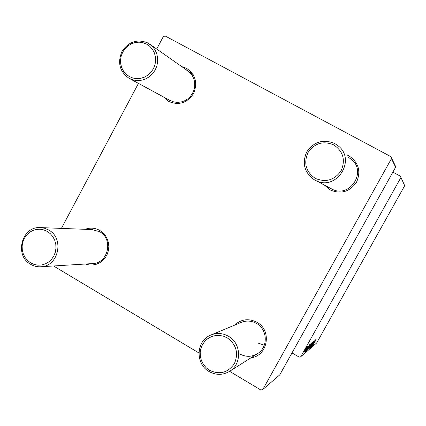 <?xml version="1.0" encoding="UTF-8"?>
<svg xmlns="http://www.w3.org/2000/svg" width="426" height="426" viewBox="0 0 426 426"><rect width="100%" height="100%" fill="white"/><g stroke="black" fill="none" stroke-linecap="round" stroke-linejoin="round"><path stroke-width="0.64" d="M264.285 345.204L258.3 343.148M181.748 66.6L186.545 68.325C195.566 74.561 197.893 82.969 193.537 93.555C187.136 103.012 178.893 105.653 168.813 101.484L163.477 96.942M169.452 100.179L173.813 101.936L177.376 102.373L180.97 102.016L184.437 100.871L187.61 98.992L190.342 96.462L192.504 93.411L193.99 89.966L194.73 86.302L194.693 82.58L193.883 78.98L192.334 75.674L190.118 72.809L186.226 69.859M85.141 229.316C90.195 227.447 95.094 227.83 99.833 230.461L102.874 232.708L105.387 235.583L107.272 238.954L108.438 242.671L108.832 246.563L108.433 250.461L107.267 254.184L105.376 257.565L102.852 260.451L99.806 262.709L96.382 264.248L92.735 264.993L89.023 264.919L85.413 264.024M92.256 263.603L93.049 263.556C108.422 263.018 113.444 238.874 99.652 231.717L91.963 229.577M234.412 325.23C241.159 319.106 248.667 318.121 256.926 322.28C272.182 330.235 267.922 355.928 251.063 357.744M239.63 353.899C245.791 357.233 251.83 357.105 257.746 353.516C268.311 347.052 267.56 329.357 256.484 323.435C251.361 320.618 246.153 320.32 240.86 322.551M347.158 155.021L348.99 155.889C358.649 162.514 361.168 171.273 356.551 182.168C349.741 191.849 340.944 194.437 330.155 189.927L324.415 185.097M329.804 187.962L332.711 189.511C350.316 197.914 366.924 171.433 351.471 159.441L348.388 157.327M308.152 345.805L307.588 346.796L308.152 345.805M307.45 346.386L306.88 347.382L307.45 346.386M311.209 343.228L307.279 350.135L311.209 343.228M309.856 344.4L305.623 351.519L309.856 344.4M311.891 342.712L308.11 349.373L311.891 342.712M313.445 341.423L310.069 347.712L312.972 342.318L309.388 348.298L313.445 341.423M315.954 340.06L312.631 345.523L315.916 340.039M315.421 339.794L311.188 346.753L315.421 339.794M400.797 177.722L300.745 356.727L316.667 342.973L404.7 185.672L400.339 176.146L404.7 185.672M316.14 339.192L312.146 345.933L316.14 339.192M314.228 340.731L310.405 347.456L314.228 340.731M312.764 341.945L308.882 348.761L312.764 341.945M307.966 346.812L305.698 350.523L307.923 346.785M310.416 343.931L306.486 350.763L310.416 343.931M307.029 346.689L304.026 351.951L307.029 346.689M307.854 346.056L304.75 351.338L307.854 346.056M306.475 347.195L305.9 348.196L306.475 347.195M292.007 352.914L299.201 357.132L300.745 356.727M392.868 172.131L400.339 176.146M391.43 158.653L262.821 389.492L279.76 374.859L395.626 167.189L391.43 158.653L390.839 156.619L395.094 165.363L395.626 167.189M53.532 265.978L198.921 352.962M229.625 371.328L260.845 390.003L262.821 389.492M390.839 156.619L165.187 35.997L163.302 36.625L156.709 49.027M138.45 83.389L61.408 228.4M313.414 343.809L314.596 341.812L313.414 343.809M309.958 347.078L312.354 342.706L309.958 347.078M308.77 348.42L309.968 346.327L308.77 348.42M310.421 345.539L311.72 343.271L310.421 345.539M306.965 349.272L308.216 347.163L306.965 349.272M307.157 349.799L310.144 344.581L307.157 349.799M308.365 348.425L310.794 344L308.365 348.425M304.404 351.306L306.693 347.307L304.388 351.296M146.645 44.134L143.008 42.701L139.126 42.158L135.196 42.525L131.416 43.793L127.965 45.886L125.026 48.702L122.736 52.105L121.213 55.912L120.531 59.949L120.723 64.007L121.777 67.883L123.646 71.392L126.24 74.353L129.419 76.621L133.04 78.075L136.916 78.65L140.852 78.304L144.648 77.063L148.12 74.981L151.092 72.164L153.403 68.751L154.947 64.917L155.634 60.854L155.437 56.77L154.366 52.867L152.471 49.347L149.856 46.386L146.645 44.134M129.153 78.368C119.738 71.76 117.31 62.862 121.879 51.674C128.546 41.599 137.225 38.707 147.913 42.994L152.375 46.375L154.91 49.666L156.688 53.479L157.615 57.632L157.652 61.93L156.8 66.168L155.091 70.157L152.609 73.698L149.478 76.627L145.836 78.815L141.863 80.157L137.736 80.589L133.657 80.099L129.153 78.368M47.329 231.451L43.825 229.896L40.087 229.215L36.301 229.433L32.653 230.535L29.325 232.474L26.487 235.147L24.271 238.416L22.796 242.122L22.131 246.084L22.306 250.099L23.313 253.971L25.107 257.501L27.599 260.526L30.661 262.879L34.149 264.455L37.882 265.169L41.673 264.977L45.337 263.891L48.692 261.969L51.557 259.296L53.793 256.015L55.284 252.283L55.96 248.299L55.779 244.258L54.752 240.365L52.936 236.819L50.417 233.794L47.329 231.451M30.576 264.269C14.196 255.504 21.604 226.451 39.964 227.575L44.49 228.224L48.729 230.035C64.459 238.278 58.697 266.133 41.157 266.735C37.392 267.033 33.862 266.213 30.576 264.269M315.272 178.366C325.847 182.781 334.469 180.219 341.146 170.688C345.672 159.968 343.207 151.363 333.744 144.877C323.126 140.559 314.532 143.157 307.961 152.668C303.472 163.291 305.911 171.859 315.272 178.366M334.756 143.525L338.324 145.969C356.237 159.856 336.966 190.662 316.587 180.933L314.644 179.996C304.452 172.908 301.8 163.579 306.683 152.013C313.84 141.656 323.196 138.828 334.756 143.525M209.464 370.269C219.63 375.013 227.931 372.803 234.38 363.65C238.762 353.239 236.403 344.661 227.308 337.903L223.528 336.205L219.491 335.406L215.407 335.544L211.477 336.615L207.899 338.558L204.847 341.274L202.472 344.634L200.896 348.463L200.199 352.568L200.401 356.754L201.503 360.811L203.452 364.534L206.152 367.739L209.464 370.269M228.474 336.263C241.233 343.159 242.09 363.692 229.907 371.142C223.086 375.285 216.131 375.407 209.038 371.515C195.14 363.91 196.056 340.992 210.476 335.193C216.573 332.626 222.569 332.983 228.474 336.263M193.159 74.603L150.256 44.496M170.453 100.717L129.808 78.709M40.923 227.612L92.809 229.609M41.157 266.735L93.049 263.556M316.587 180.933L332.711 189.511M257.746 353.516L229.907 371.142M241.798 322.157L211.557 334.745"/></g></svg>
